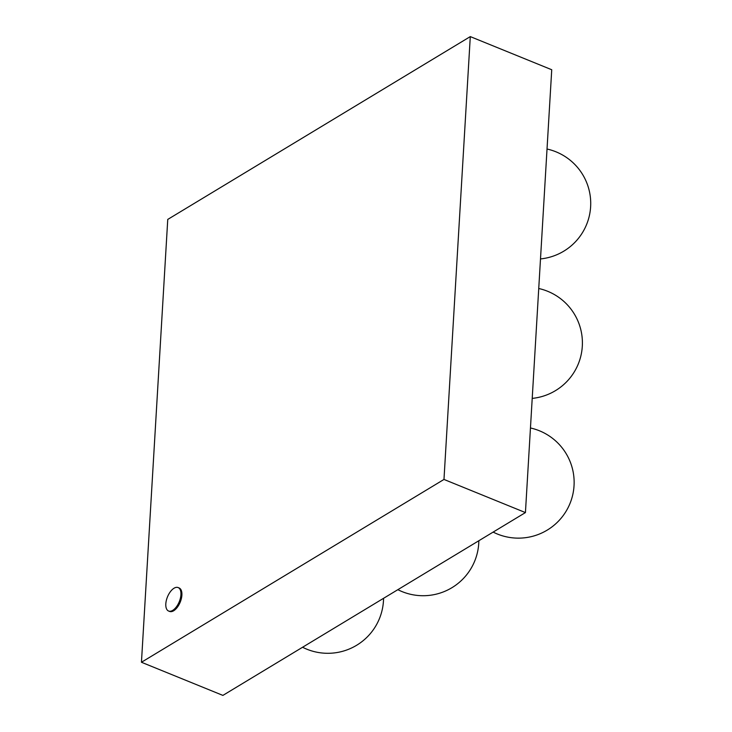 <?xml version="1.0" encoding="UTF-8"?>
<svg xmlns="http://www.w3.org/2000/svg" width="732" height="732" viewBox="0 0 732 732"><rect width="100%" height="100%" fill="white"/><g stroke="black" fill="none" stroke-linecap="round" stroke-linejoin="round"><path stroke-width="1.1" d="M172.715 610.369A12.673 6.368 -67.9 0 0 180.411 598.172A12.673 6.368 -67.9 0 0 178.15 587.567A12.673 6.368 -67.9 0 0 167.472 596.9A12.673 6.368 -67.9 0 0 168.598 611.037A12.673 6.368 -67.9 0 0 172.715 610.369M178.15 587.567L179.102 587.961A12.673 6.368 112.1 0 1 181.371 598.556A12.673 6.368 112.1 0 1 173.676 610.763A12.673 6.368 112.1 0 1 169.559 611.421L168.598 611.037M551.736 69.741L525.43 512.583L443.976 479.442L470.292 36.6L551.736 69.741M470.292 36.6L167.756 219.417L141.45 662.259L222.894 695.4L525.43 512.583M141.45 662.259L443.976 479.442M302.572 647.253A55.742 55.742 0 0 0 383.559 598.309M397.851 589.672A55.742 55.742 0 0 0 478.847 540.728M493.139 532.091A55.742 55.742 0 0 0 573.403 473.375A55.742 55.742 0 0 0 530.453 427.982M532.21 398.391A55.742 55.742 0 0 0 538.743 288.509M540.5 258.918A55.742 55.742 0 0 0 547.033 149.026"/></g></svg>
